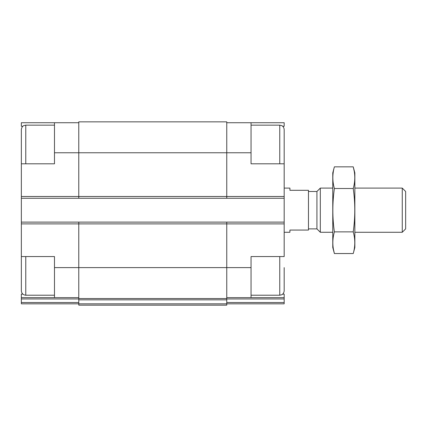 <?xml version="1.0" encoding="UTF-8"?>
<svg xmlns="http://www.w3.org/2000/svg" width="427" height="427" viewBox="0 0 427 427"><rect width="100%" height="100%" fill="white"/><g stroke="black" fill="none" stroke-linecap="round" stroke-linejoin="round"><path stroke-width="0.64" d="M54.48 295.217L25.769 295.217C23.085 294.956 21.612 293.482 21.35 290.803L21.35 256.568L54.48 256.568L54.48 297.651L78.776 297.651M22.844 126.259L21.35 126.259L21.35 122.725L54.48 122.725L54.48 163.808L21.35 163.808L21.35 222.115L226.753 222.115L226.753 267.612L251.044 267.612L251.044 256.568L284.174 256.568L284.174 163.808L251.044 163.808L251.044 122.725L284.174 122.725L284.174 126.259L282.679 126.259M251.044 267.612L251.044 297.651L284.174 297.651L284.174 294.112L282.679 294.112M22.844 294.112L21.35 294.112L21.35 297.651L54.48 297.651M226.753 297.651L251.044 297.651M226.753 122.725L251.044 122.725M226.753 298.959L284.174 298.959L284.174 297.651M284.174 298.959L284.174 303.832L226.753 303.832L226.753 305.156L78.776 305.156L78.776 303.848L226.753 303.848L226.753 267.612L78.776 267.612L78.776 298.532L226.753 298.532M54.48 152.765L226.753 152.765L226.753 121.844L78.776 121.844L78.776 198.261L284.174 198.261M259.883 303.832L284.174 303.832M21.35 198.261L78.776 198.261M226.753 222.115L284.174 222.115M251.044 152.765L226.753 152.765L226.753 198.261M78.776 222.115L78.776 267.612L54.48 267.612M21.35 297.651L21.35 303.832L78.776 303.832L78.776 298.532M21.35 222.115L21.35 267.612M67.733 303.832L45.646 303.832M21.35 303.832L78.776 303.832M54.48 122.725L78.776 122.725M284.174 163.808L284.174 129.573C283.896 126.445 281.644 125.511 281.703 125.607L279.76 125.154L251.044 125.154M284.174 152.765L284.174 130.678M284.174 267.612L284.174 290.803C283.896 293.925 281.644 294.86 281.703 294.769L279.76 295.217L279.76 256.568M21.35 163.808L21.35 129.573C21.67 126.371 23.896 125.517 23.885 125.575L25.769 125.154L25.769 163.808M284.174 232.272L289.917 232.272L289.917 230.062L308.47 230.062L308.47 190.309L289.917 190.309L289.917 188.099L284.174 188.099M402.261 188.099L402.261 232.272L405.65 228.883L405.65 191.488L402.261 188.099L354.853 188.099M332.766 232.272L320.314 232.272L320.314 188.099L332.766 188.099M320.314 232.272L316.925 228.883L316.925 191.488L320.314 188.099M353.236 253.542L354.853 247.511L354.853 172.86L353.236 166.834C355.285 174.056 355.285 181.283 353.236 188.51C355.285 202.777 355.285 217.231 353.236 231.866C355.285 239.088 355.285 246.315 353.236 253.542L334.384 253.542C332.334 246.315 332.334 239.088 334.384 231.866C332.334 217.599 332.334 203.145 334.384 188.51C332.334 181.283 332.334 174.056 334.384 166.834L353.236 166.834L354.202 171.168M353.236 188.51L334.384 188.51M353.236 231.866L334.384 231.866M333.418 249.208L334.384 253.542L332.766 247.511L332.766 172.86L334.384 166.834M21.35 223.881L284.174 223.881M21.35 196.495L284.174 196.495M226.753 302.524L284.174 302.524M78.776 299.839L226.753 299.839M21.35 298.959L78.776 298.959M21.35 302.524L78.776 302.524M279.76 163.808L279.76 125.154M25.769 295.217L25.769 256.568M279.76 295.217L251.044 295.217M54.48 125.154L25.769 125.154M402.261 232.272L354.853 232.272M316.925 191.488L308.47 191.488M316.925 228.883L308.47 228.883"/></g></svg>
